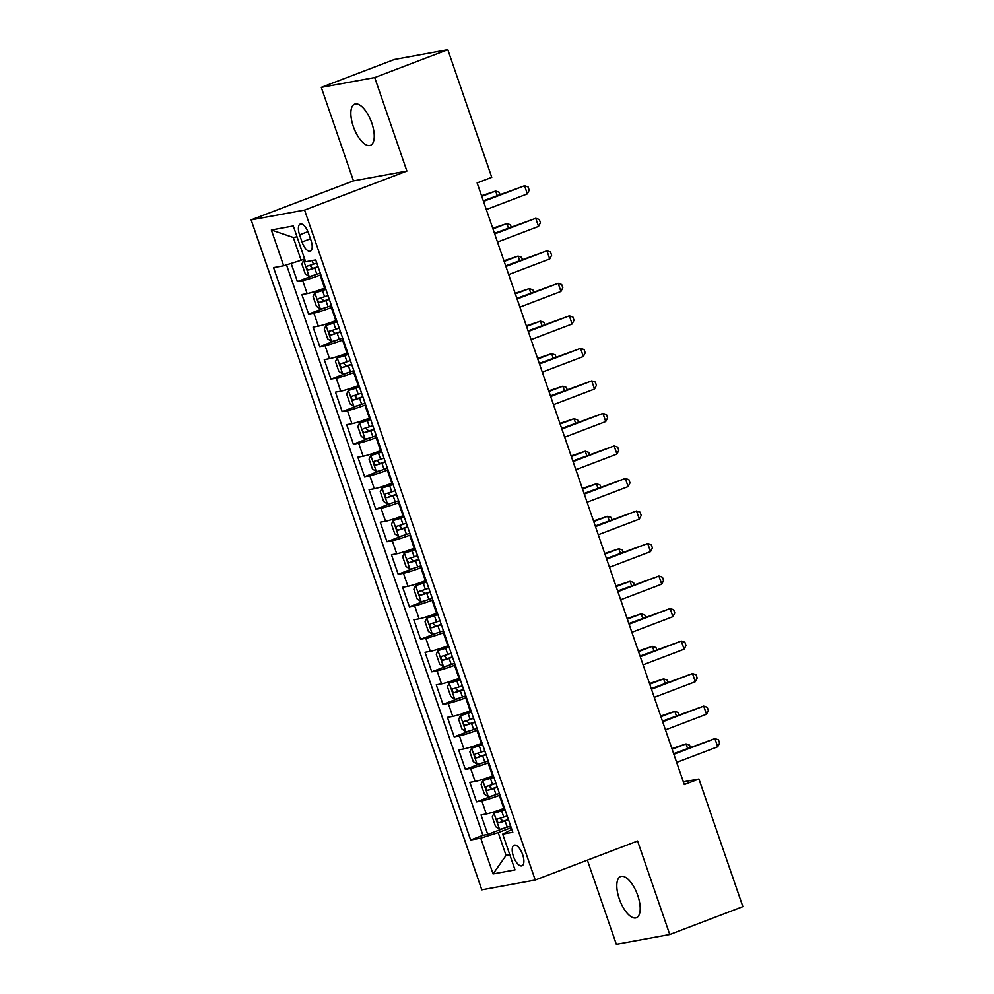 <?xml version="1.0" encoding="UTF-8"?>
<svg xmlns="http://www.w3.org/2000/svg" width="994" height="994" viewBox="0 0 994 994"><rect width="100%" height="100%" fill="white"/><g stroke="black" fill="none" stroke-linecap="round" stroke-linejoin="round"><path stroke-width="1.49" d="M637.738 895.432A22.067 9.269 -110.9 0 0 620.641 876.509A22.067 9.269 -110.9 0 0 619.262 898.824A22.067 9.269 -110.9 0 0 636.359 917.748A22.067 9.269 -110.9 0 0 637.738 895.432M371.793 123.045A22.067 9.269 -110.9 0 0 354.684 104.121A22.067 9.269 -110.9 0 0 353.305 126.437A22.067 9.269 -110.9 0 0 370.402 145.36A22.067 9.269 -110.9 0 0 371.793 123.045M522.67 854.666A11.033 4.635 -110.9 0 0 514.122 845.198A11.033 4.635 -110.9 0 0 513.426 856.356A11.033 4.635 -110.9 0 0 521.974 865.824A11.033 4.635 -110.9 0 0 522.67 854.666M587.367 860.145L616.342 944.3L669.77 934.509L742.866 906.64L698.919 778.985L683.363 781.843M251.134 219.873L481.804 889.816L535.232 880.025L304.562 210.082L251.134 219.873L353.466 180.858L406.894 171.067L374.701 77.569L321.273 87.36L353.466 180.858M321.273 87.36L394.369 59.491L447.809 49.7L374.701 77.569M291.143 263.41L297.392 281.575L314.439 275.077M325.336 287.825L324.616 288.098A13.792 0.969 161 0 1 307.146 293.615L301.878 294.584L308.587 314.092L325.647 307.593M336.531 320.341L335.81 320.615A13.792 0.969 -19 0 1 318.341 326.131L313.073 327.101L319.795 346.608L336.842 340.11M347.738 352.858L347.018 353.143A13.792 0.969 -19 0 1 329.536 358.66L324.268 359.617L330.99 379.136L348.037 372.638M358.933 385.386L358.213 385.66A13.792 0.969 -19 0 1 340.743 391.176L335.463 392.145L342.184 411.653L359.232 405.154M370.128 417.902L369.408 418.176A13.792 0.969 -19 0 1 351.938 423.692L346.67 424.662L353.379 444.181L370.427 437.683M381.323 450.431L380.603 450.704A13.792 0.969 -19 0 1 363.133 456.221L357.865 457.19L364.587 476.698L381.634 470.199M392.531 482.947L391.81 483.221A13.792 0.969 -19 0 1 374.328 488.737L369.06 489.707L375.782 509.214L392.829 502.716M403.726 515.464L403.005 515.749A13.792 0.969 -19 0 1 385.535 521.266L380.255 522.223L386.977 541.742L404.024 535.244M414.92 547.992L414.2 548.266A13.792 0.969 -19 0 1 396.73 553.782L391.462 554.751L398.172 574.259L415.219 567.76M426.115 580.508L425.395 580.782A13.792 0.969 -19 0 1 407.925 586.298L402.657 587.268L409.379 606.787L426.426 600.289M437.323 613.037L436.602 613.31A13.792 0.969 -19 0 1 419.12 618.827L413.852 619.796L420.574 639.304L437.621 632.805M448.518 645.553L447.797 645.827A13.792 0.969 -19 0 1 430.327 651.343L425.047 652.312L431.769 671.832L448.816 665.321M459.713 678.07L458.992 678.355A13.792 0.969 -19 0 1 441.522 683.872L436.254 684.829L442.964 704.348L460.011 697.85M470.907 710.598L470.187 710.872A13.792 0.969 -19 0 1 452.717 716.388L447.449 717.357L454.171 736.865L471.218 730.366M482.115 743.114L481.394 743.388A13.792 0.969 -19 0 1 463.912 748.917L458.644 749.874L465.366 769.393L482.413 762.895M493.31 775.643L492.589 775.916A13.792 0.969 -19 0 1 475.12 781.433L469.839 782.402L476.561 801.909L493.608 795.411M447.809 49.7L491.757 177.342L477.132 182.921L684.294 784.564L698.919 778.985M299.579 234.845L302.039 242.002A10.685 4.485 -110.9 0 0 310.327 251.171A10.685 4.485 -110.9 0 0 310.998 240.362L308.525 233.205A10.685 4.485 -110.9 0 0 300.25 224.048A10.685 4.485 -110.9 0 0 299.579 234.845L307.941 231.664M511.848 829.493L502.703 834.128L512.805 832.276L315.719 259.894L305.618 261.745L293.292 225.973L271.35 229.999L283.663 265.771L273.561 267.622L470.647 840.005L480.748 838.153L498.218 832.624L506.058 855.399L509.785 854.716M502.703 834.128L515.016 869.899L493.074 873.925L480.748 838.153M500.032 795.15L499.311 795.424A13.792 0.969 161 0 1 481.829 800.94L476.561 801.909M504.505 808.159L503.784 808.433L499.311 795.424M488.824 762.634L488.104 762.907A13.792 0.969 161 0 1 470.634 768.424L465.366 769.393M477.629 730.105L476.909 730.379A13.792 0.969 161 0 1 459.439 735.908L454.171 736.865M466.434 697.589L465.714 697.863A13.792 0.969 161 0 1 448.244 703.379L442.964 704.348M455.24 665.061L454.519 665.346A13.792 0.969 161 0 1 437.037 670.863L431.769 671.832M444.032 632.544L443.312 632.818A13.792 0.969 161 0 1 425.842 638.334L420.574 639.304M432.837 600.028L432.117 600.301A13.792 0.969 161 0 1 414.647 605.818L409.379 606.787M421.642 567.499L420.922 567.773A13.792 0.969 161 0 1 403.452 573.302L398.172 574.259M410.447 534.983L409.727 535.257A13.792 0.969 161 0 1 392.245 540.773L386.977 541.742M399.24 502.455L398.519 502.74A13.792 0.969 161 0 1 381.05 508.257L375.782 509.214M388.045 469.938L387.325 470.212A13.792 0.969 161 0 1 369.855 475.728L364.587 476.698M376.85 437.422L376.13 437.695A13.792 0.969 161 0 1 358.66 443.212L353.379 444.181M365.655 404.893L364.935 405.167A13.792 0.969 161 0 1 347.453 410.684L342.184 411.653M354.448 372.377L353.727 372.651A13.792 0.969 161 0 1 336.258 378.167L330.99 379.136M343.253 339.849L342.532 340.134A13.792 0.969 161 0 1 325.063 345.651L319.795 346.608M332.058 307.332L331.337 307.606A13.792 0.969 161 0 1 313.868 313.122L308.587 314.092M320.863 274.816L320.143 275.089A13.792 0.969 161 0 1 302.661 280.606L297.392 281.575M286.508 264.876L482.922 835.32L487.756 834.438L504.803 827.927M503.784 808.433A13.792 0.969 -19 0 1 486.314 813.949L481.046 814.918L487.756 834.438M297.032 236.808L293.305 237.491L301.132 260.254L283.663 265.771M304.636 258.925L301.132 260.254M669.77 934.509L637.576 841.011L535.232 880.025M406.894 171.067L304.562 210.082M509.562 854.057L506.058 855.399L493.074 873.925M511.227 827.679L498.218 832.624M482.922 835.32L470.647 840.005M293.305 237.491L271.35 229.999M483.506 201.409L524.546 185.766L527.342 193.905L486.302 209.548M483.283 200.788L524.546 185.766L528.1 186.959L529.218 190.214L527.342 193.905M304.934 259.757L303.655 260.254L301.89 264.031L305.245 273.785L309.258 276.506A9.132 0.646 -19 0 0 316.862 274.269L320.267 273.101M303.655 260.254A9.132 0.646 -19 0 0 304.996 259.943M497.186 195.483L495.658 191.059L481.543 195.731M316.8 263.025L313.396 264.193A9.132 0.646 161 0 1 307.221 266.094C306.077 267.784 306.525 269.076 308.575 269.995A9.132 0.646 -19 0 0 314.738 268.094L318.142 266.926M318.043 266.628L312.775 268.392L310.352 266.168M499.97 194.426L499.224 192.252L495.658 191.059L481.767 196.365M494.701 233.938L535.741 218.295L538.537 226.421L497.497 242.064M494.49 233.304L535.741 218.295L539.295 219.475L540.425 222.731L538.537 226.421M505.896 266.454L546.936 250.811L549.744 258.937L508.704 274.592M505.685 265.82L546.936 250.811L550.502 252.004L551.62 255.247L549.744 258.937M517.104 298.983L558.143 283.327L560.939 291.466L519.899 307.109M516.88 298.349L558.143 283.327L561.697 284.52L562.815 287.775L560.939 291.466M528.299 331.499L569.338 315.856L572.134 323.982L531.094 339.625M528.075 330.865L569.338 315.856L572.892 317.049L574.01 320.292L572.134 323.982M325.771 289.068L314.849 292.77L313.085 296.547L316.44 306.314L320.453 309.035A9.132 0.646 -19 0 0 328.07 306.786L331.474 305.63M314.849 292.77A9.132 0.646 -19 0 0 322.466 290.534L325.87 289.366M508.381 228.011L506.865 223.588L492.751 228.247M327.995 295.541L324.591 296.709A9.132 0.646 161 0 1 318.428 298.61C317.285 300.3 317.732 301.604 319.77 302.511A9.132 0.646 -19 0 0 325.945 300.61L329.337 299.442M329.238 299.144L323.969 300.909L321.547 298.685M511.164 226.943L510.419 224.768L506.865 223.588L492.962 228.881M336.966 321.584L326.057 325.286L324.28 329.076L327.647 338.83L331.648 341.551A9.132 0.646 -19 0 0 339.265 339.314L342.669 338.146M326.057 325.286A9.132 0.646 -19 0 0 333.661 323.05L337.065 321.882M519.576 260.527L518.06 256.104L503.946 260.776M339.202 328.07L335.798 329.225A9.132 0.646 161 0 1 329.623 331.139C328.48 332.816 328.927 334.121 330.965 335.04A9.132 0.646 -19 0 0 337.14 333.139L340.544 331.971M340.433 331.673L335.177 333.437L332.754 331.201M522.359 259.471L521.614 257.297L518.06 256.104L504.157 261.41M348.161 354.112L337.252 357.815L335.475 361.592L338.842 371.346L342.843 374.079A9.132 0.646 -19 0 0 350.46 371.831L353.864 370.675M337.252 357.815A9.132 0.646 -19 0 0 344.868 355.579L348.273 354.411M530.784 293.044L529.255 288.633L515.14 293.292M350.397 360.586L346.993 361.754A9.132 0.646 161 0 1 340.818 363.655C339.675 365.345 340.122 366.637 342.16 367.556A9.132 0.646 -19 0 0 348.335 365.655L351.739 364.487M351.64 364.189L346.372 365.954L343.949 363.729M533.567 291.988L532.809 289.813L529.255 288.633L515.364 293.926M359.368 386.629L348.447 390.331L346.682 394.121L350.037 403.875L354.05 406.596A9.132 0.646 -19 0 0 361.654 404.359L365.059 403.191M348.447 390.331A9.132 0.646 -19 0 0 356.063 388.095L359.468 386.927M541.978 325.572L540.45 321.149L526.335 325.821M361.592 393.115L358.188 394.27A9.132 0.646 161 0 1 352.013 396.184C350.87 397.861 351.317 399.166 353.367 400.085A9.132 0.646 -19 0 0 359.53 398.172L362.934 397.016M362.835 396.718L357.567 398.482L355.144 396.246M544.762 324.504L544.016 322.342L540.45 321.149L526.559 326.442M539.493 364.015L580.533 348.372L583.329 356.511L542.289 372.154M539.282 363.394L580.533 348.372L584.087 349.565L585.217 352.82L583.329 356.511M370.563 419.157L359.642 422.86L357.877 426.637L361.232 436.391L365.245 439.112A9.132 0.646 -19 0 0 372.862 436.875L376.266 435.707M359.642 422.86A9.132 0.646 -19 0 0 367.258 420.611L370.663 419.456M553.173 358.088L551.658 353.665L537.543 358.337M372.787 425.631L369.383 426.799A9.132 0.646 161 0 1 363.22 428.7C362.077 430.39 362.524 431.682 364.562 432.601A9.132 0.646 -19 0 0 370.725 430.7L374.129 429.532M374.03 429.234L368.762 430.998L366.339 428.774M555.957 357.032L555.211 354.858L551.658 353.665L537.754 358.971M550.688 396.544L591.728 380.901L594.536 389.027L553.496 404.67M550.477 395.91L591.728 380.901L595.294 382.081L596.412 385.337L594.536 389.027M381.758 451.674L370.849 455.376L369.072 459.153L372.427 468.919L376.44 471.641A9.132 0.646 -19 0 0 384.057 469.392L387.461 468.236M370.849 455.376A9.132 0.646 -19 0 0 378.453 453.14L381.858 451.972M564.368 390.617L562.852 386.194L548.738 390.853M383.995 458.147L380.59 459.315A9.132 0.646 161 0 1 374.415 461.216C373.272 462.906 373.719 464.21 375.757 465.117A9.132 0.646 -19 0 0 381.932 463.216L385.337 462.048M385.225 461.763L379.969 463.515L377.546 461.291M567.152 389.549L566.406 387.387L562.852 386.194L548.949 391.487M561.896 429.06L602.936 413.417L605.731 421.543L564.691 437.198M561.672 428.426L602.936 413.417L606.489 414.61L607.607 417.853L605.731 421.543M392.953 484.202L382.044 487.892L380.267 491.682L383.634 501.436L387.635 504.157A9.132 0.646 -19 0 0 395.252 501.92L398.656 500.752M382.044 487.892A9.132 0.646 -19 0 0 389.66 485.656L393.065 484.5M575.576 423.133L574.047 418.71L559.933 423.382M395.19 490.676L391.785 491.831A9.132 0.646 161 0 1 385.61 493.745C384.467 495.422 384.914 496.727 386.952 497.646A9.132 0.646 -19 0 0 393.127 495.745L396.531 494.577M396.432 494.279L391.164 496.043L388.741 493.807M578.359 422.077L577.601 419.903L574.047 418.71L560.156 424.016M573.091 461.589L614.13 445.946L616.926 454.072L575.886 469.715M572.867 460.955L614.13 445.946L617.684 447.126L618.802 450.381L616.926 454.072M404.16 516.718L393.239 520.421L391.474 524.198L394.829 533.964L398.842 536.685A9.132 0.646 -19 0 0 406.447 534.437L409.851 533.281M393.239 520.421A9.132 0.646 -19 0 0 400.855 518.185L404.26 517.017M586.771 455.65L585.242 451.239L571.128 455.898M406.384 523.192L402.98 524.36A9.132 0.646 161 0 1 396.805 526.261C395.662 527.951 396.109 529.255 398.159 530.162A9.132 0.646 -19 0 0 404.322 528.261L407.726 527.093M407.627 526.795L402.359 528.559L399.936 526.335M589.554 454.593L588.808 452.419L585.242 451.239L571.351 456.532M584.286 494.105L625.325 478.462L628.121 486.588L587.081 502.231M584.074 493.471L625.325 478.462L628.879 479.655L629.997 482.898L628.121 486.588M415.355 549.235L404.434 552.937L402.669 556.727L406.024 566.481L410.037 569.202A9.132 0.646 -19 0 0 417.654 566.965L421.058 565.797M404.434 552.937A9.132 0.646 -19 0 0 412.05 550.701L415.455 549.533M597.966 488.178L596.45 483.755L582.335 488.427M417.579 555.721L414.175 556.876A9.132 0.646 161 0 1 408.012 558.79C406.869 560.467 407.316 561.772 409.354 562.691A9.132 0.646 -19 0 0 415.517 560.778L418.921 559.622M418.822 559.324L413.554 561.088L411.131 558.852M600.749 487.11L600.003 484.948L596.45 483.755L582.546 489.06M595.481 526.621L636.52 510.978L639.328 519.116L598.289 534.76M595.269 526L636.52 510.978L640.086 512.171L641.205 515.426L639.328 519.116M426.55 581.763L415.641 585.466L413.864 589.243L417.219 598.997L421.232 601.718A9.132 0.646 -19 0 0 428.849 599.481L432.253 598.313M415.641 585.466A9.132 0.646 -19 0 0 423.245 583.217L426.65 582.062M609.16 520.694L607.645 516.284L593.53 520.943M428.774 588.237L425.382 589.405A9.132 0.646 161 0 1 419.207 591.306C418.064 592.996 418.511 594.288 420.549 595.207A9.132 0.646 -19 0 0 426.724 593.306L430.129 592.138M430.017 591.84L424.761 593.604L422.338 591.38M611.944 519.638L611.198 517.464L607.645 516.284L593.741 521.577M606.688 559.15L647.715 543.507L650.523 551.633L609.484 567.276M606.464 558.516L647.715 543.507L651.281 544.687L652.399 547.942L650.523 551.633M437.745 614.28L426.836 617.982L425.059 621.772L428.426 631.525L432.427 634.247A9.132 0.646 -19 0 0 440.044 631.998L443.448 630.842M426.836 617.982A9.132 0.646 -19 0 0 434.453 615.746L437.857 614.578M620.368 553.223L618.84 548.8L604.725 553.472M439.982 620.753L436.577 621.921A9.132 0.646 161 0 1 430.402 623.822C429.259 625.512 429.706 626.816 431.744 627.723A9.132 0.646 -19 0 0 437.919 625.822L441.324 624.667M441.224 624.369L435.956 626.121L433.533 623.897M623.151 552.155L622.393 549.993L618.84 548.8L604.948 554.093M617.883 591.666L658.923 576.023L661.718 584.149L620.678 599.804M617.659 591.032L658.923 576.023L662.476 577.216L663.594 580.471L661.718 584.149M448.94 646.808L438.031 650.511L436.267 654.288L439.621 664.042L443.635 666.763A9.132 0.646 -19 0 0 451.239 664.526L454.643 663.358M438.031 650.511A9.132 0.646 -19 0 0 445.647 648.262L449.052 647.106M631.563 585.739L630.034 581.316L615.92 585.988M451.177 653.282L447.772 654.45A9.132 0.646 161 0 1 441.597 656.351C440.454 658.028 440.901 659.333 442.951 660.252A9.132 0.646 -19 0 0 449.114 658.351L452.518 657.183M452.419 656.885L447.151 658.649L444.728 656.425M634.346 584.683L633.6 582.509L630.034 581.316L616.143 586.622M460.147 679.324L449.226 683.027L447.462 686.804L450.816 696.57L454.83 699.291A9.132 0.646 -19 0 0 462.446 697.043L465.851 695.887M449.226 683.027A9.132 0.646 -19 0 0 456.842 680.791L460.247 679.623M642.758 618.256L641.242 613.845L627.127 618.504M462.372 685.798L458.967 686.966A9.132 0.646 161 0 1 452.804 688.867C451.661 690.557 452.108 691.861 454.146 692.768A9.132 0.646 -19 0 0 460.309 690.867L463.713 689.699M463.614 689.401L458.346 691.165L455.923 688.941M645.541 617.199L644.795 615.025L641.242 613.845L627.338 619.138M471.342 711.841L460.433 715.543L458.656 719.333L462.011 729.087L466.024 731.808A9.132 0.646 -19 0 0 473.641 729.571L477.045 728.403M460.433 715.543A9.132 0.646 -19 0 0 468.037 713.307L471.442 712.139M653.953 650.784L652.437 646.361L638.322 651.033M473.566 718.327L470.174 719.482A9.132 0.646 161 0 1 463.999 721.395C462.856 723.073 463.303 724.377 465.341 725.297A9.132 0.646 -19 0 0 471.516 723.384L474.921 722.228M474.809 721.93L469.553 723.694L467.118 721.458M656.736 649.716L655.99 647.554L652.437 646.361L638.533 651.666M629.078 624.195L670.118 608.552L672.913 616.678L631.873 632.321M628.867 623.561L670.118 608.552L673.671 609.732L674.789 612.987L672.913 616.678M640.273 656.711L681.312 641.068L684.12 649.194L643.081 664.837M640.061 656.077L681.312 641.068L684.878 642.261L685.997 645.504L684.12 649.194M651.48 689.24L692.507 673.584L695.315 681.722L654.276 697.366M651.256 688.606L692.507 673.584L696.073 674.777L697.192 678.032L695.315 681.722M482.537 744.369L471.628 748.072L469.851 751.849L473.219 761.603L477.219 764.324A9.132 0.646 -19 0 0 484.836 762.087L488.24 760.919M471.628 748.072A9.132 0.646 -19 0 0 479.245 745.823L482.637 744.668M665.16 683.3L663.632 678.89L649.517 683.549M484.774 750.843L481.369 752.011A9.132 0.646 161 0 1 475.194 753.912C474.051 755.602 474.498 756.894 476.536 757.813A9.132 0.646 -19 0 0 482.711 755.912L486.116 754.744M486.016 754.446L480.748 756.21L478.325 753.986M667.943 682.244L667.185 680.07L663.632 678.89L649.741 684.183M662.675 721.756L703.715 706.113L706.51 714.239L665.471 729.882M662.451 721.122L703.715 706.113L707.268 707.293L708.387 710.548L706.51 714.239M493.732 776.886L482.823 780.588L481.059 784.378L484.413 794.131L488.427 796.853A9.132 0.646 -19 0 0 496.031 794.616L499.435 793.448M482.823 780.588A9.132 0.646 -19 0 0 490.44 778.352L493.844 777.184M676.355 715.829L674.827 711.406L660.712 716.078M495.969 783.359L492.564 784.527A9.132 0.646 161 0 1 486.389 786.428C485.246 788.118 485.693 789.422 487.743 790.342A9.132 0.646 -19 0 0 493.906 788.428L497.311 787.273M497.211 786.975L491.943 788.727L489.52 786.502M679.138 714.761L678.393 712.599L674.827 711.406L660.935 716.699M673.87 754.272L714.91 738.629L717.705 746.767L676.665 762.41M673.659 753.651L714.91 738.629L718.463 739.822L719.581 743.077L717.705 746.767M504.94 809.414L494.018 813.117L492.254 816.894L495.608 826.648L499.622 829.369A9.132 0.646 -19 0 0 507.238 827.132L510.643 825.964M494.018 813.117A9.132 0.646 -19 0 0 501.635 810.868L505.039 809.712M687.55 748.345L686.034 743.922L671.919 748.594M507.164 815.888L503.759 817.056A9.132 0.646 161 0 1 497.596 818.957C496.453 820.634 496.901 821.939 498.938 822.858A9.132 0.646 -19 0 0 505.101 820.957L508.506 819.789M508.406 819.491L503.138 821.255L500.715 819.031M690.333 747.289L689.587 745.115L686.034 743.922L672.13 749.227M492.589 775.916L488.104 762.907M481.394 743.388L476.909 730.379M470.187 710.872L465.714 697.863M458.992 678.355L454.519 665.346M447.797 645.827L443.312 632.818M436.602 613.31L432.117 600.301M425.395 580.782L420.922 567.773M414.2 548.266L409.727 535.257M403.005 515.749L398.519 502.74M391.81 483.221L387.325 470.212M380.603 450.704L376.13 437.695M369.408 418.176L364.935 405.167M358.213 385.66L353.727 372.651M347.018 353.143L342.532 340.134M335.81 320.615L331.337 307.606M324.616 288.098L320.143 275.089M307.146 293.615L302.661 280.606M486.314 813.949L481.829 800.94M475.12 781.433L470.634 768.424M463.912 748.917L459.439 735.908M452.717 716.388L448.244 703.379M441.522 683.872L437.037 670.863M430.327 651.343L425.842 638.334M419.12 618.827L414.647 605.818M407.925 586.298L403.452 573.302M396.73 553.782L392.245 540.773M385.535 521.266L381.05 508.257M374.328 488.737L369.855 475.728M363.133 456.221L358.66 443.212M351.938 423.692L347.453 410.684M340.743 391.176L336.258 378.167M329.536 358.66L325.063 345.651M318.341 326.131L313.868 313.122M310.451 238.796L302.039 242.002M303.605 260.341L309.159 276.444M314.738 268.094L316.862 274.269M312.141 260.552L313.396 264.193M312.775 268.392L308.575 269.995M314.812 292.87L320.354 308.96M325.945 300.61L328.07 306.786M322.466 290.534L324.591 296.709M323.969 300.909L319.77 302.511M326.007 325.386L331.549 341.489M337.14 333.139L339.265 339.314M333.661 323.05L335.798 329.225M335.177 333.437L330.965 335.04M337.202 357.902L342.744 374.005M348.335 365.655L350.46 371.831M344.868 355.579L346.993 361.754M346.372 365.954L342.16 367.556M348.397 390.431L353.951 406.534M359.53 398.172L361.654 404.359M356.063 388.095L358.188 394.27M357.567 398.482L353.367 400.085M359.604 422.947L365.146 439.05M370.725 430.7L372.862 436.875M367.258 420.611L369.383 426.799M368.762 430.998L364.562 432.601M370.799 455.476L376.341 471.566M381.932 463.216L384.057 469.392M378.453 453.14L380.59 459.315M379.969 463.515L375.757 465.117M381.994 487.992L387.536 504.095M393.127 495.745L395.252 501.92M389.66 485.656L391.785 491.831M391.164 496.043L386.952 497.646M393.189 520.521L398.731 536.611M404.322 528.261L406.447 534.437M400.855 518.185L402.98 524.36M402.359 528.559L398.159 530.162M404.396 553.037L409.938 569.14M415.517 560.778L417.654 566.965M412.05 550.701L414.175 556.876M413.554 561.088L409.354 562.691M415.591 585.553L421.133 601.656M426.724 593.306L428.849 599.481M423.245 583.217L425.382 589.405M424.761 593.604L420.549 595.207M426.786 618.082L432.328 634.172M437.919 625.822L440.044 631.998M434.453 615.746L436.577 621.921M435.956 626.121L431.744 627.723M437.981 650.598L443.523 666.701M449.114 658.351L451.239 664.526M445.647 648.262L447.772 654.45M447.151 658.649L442.951 660.252M449.189 683.126L454.73 699.217M460.309 690.867L462.446 697.043M456.842 680.791L458.967 686.966M458.346 691.165L454.146 692.768M460.384 715.643L465.925 731.746M471.516 723.384L473.641 729.571M468.037 713.307L470.174 719.482M469.553 723.694L465.341 725.297M471.578 748.159L477.12 764.262M482.711 755.912L484.836 762.087M479.245 745.823L481.369 752.011M480.748 756.21L476.536 757.813M482.773 780.688L488.315 796.778M493.906 788.428L496.031 794.616M490.44 778.352L492.564 784.527M491.943 788.727L487.743 790.342M493.981 813.204L499.522 829.307M505.101 820.957L507.238 827.132M501.635 810.868L503.759 817.056M503.138 821.255L498.938 822.858"/></g></svg>

